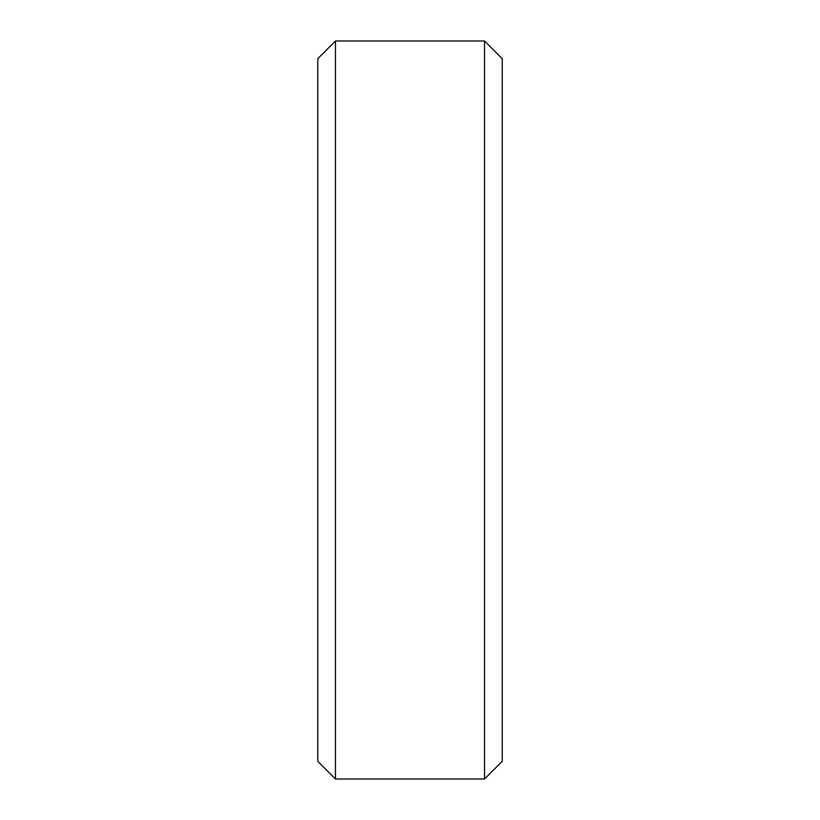 <?xml version="1.0" encoding="UTF-8"?>
<svg xmlns="http://www.w3.org/2000/svg" width="820" height="820" viewBox="0 0 820 820"><rect width="100%" height="100%" fill="white"/><g stroke="black" fill="none" stroke-linecap="round" stroke-linejoin="round"><path stroke-width="1.23" d="M335.462 779L335.462 41L317.75 58.712L317.75 761.288L335.462 779L484.538 779L502.25 761.288L502.25 58.712L484.538 41L484.538 779M335.462 41L484.538 41"/></g></svg>

